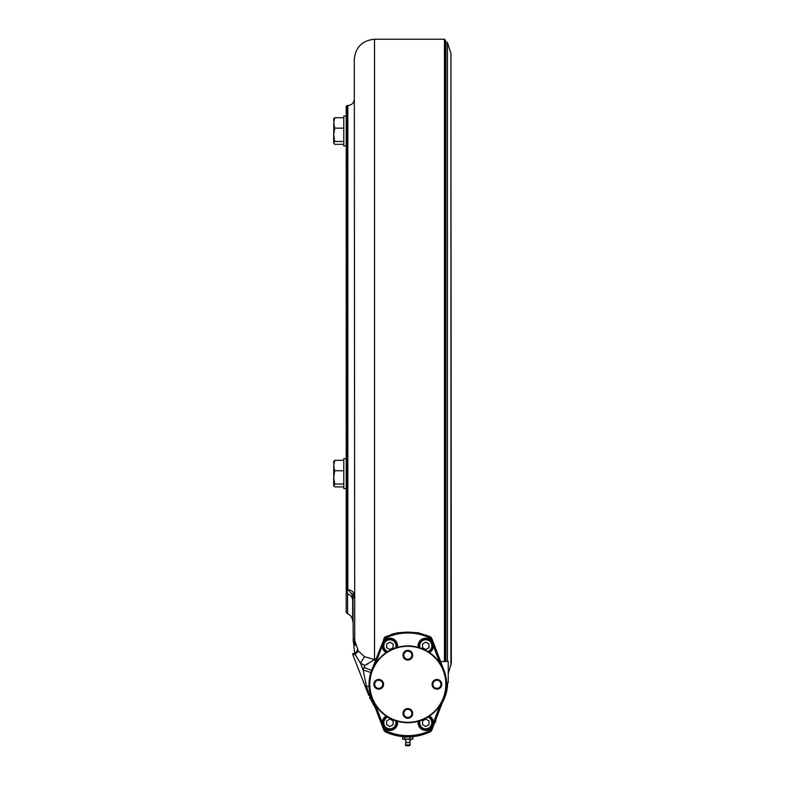 <?xml version="1.0" encoding="UTF-8"?>
<svg xmlns="http://www.w3.org/2000/svg" width="785" height="785" viewBox="0 0 785 785"><rect width="100%" height="100%" fill="white"/><g stroke="black" fill="none" stroke-linecap="round" stroke-linejoin="round"><path stroke-width="1.18" d="M347.608 613.831C350.826 615.303 352.514 617.805 352.681 621.337L352.681 600.721A8.085 7.448 0 0 0 347.608 593.803L347.608 613.831L346.214 612.447L346.214 106.348L347.029 105.543L347.029 590.163L347.834 589.731A6.466 5.868 180 0 1 354.3 595.599M354.722 643.523L354.3 59.464C355.497 47.188 362.238 40.447 374.514 39.25L374.514 659.616L376.133 658.566M357.371 649.627A8.085 2.551 146.1 0 1 354.653 653.63L352.681 653.63A4.043 4.043 0 0 0 352.965 655.102L355.105 654.268L360.492 663.227L354.653 653.63L353.221 639.245L354.3 639.245L358.333 651.01L364.495 656.653L374.514 659.616L364.858 665.386L360.766 663.404M440.64 661.519L444.447 661.519L444.447 39.25L374.514 39.25M401.292 632.573L397.318 632.818L385.798 636.596L383.718 638.813A4.043 4.043 0 0 1 385.798 636.596L385.965 636.959M414.343 632.573L418.326 632.818L429.846 636.596A4.043 4.043 0 0 1 431.927 638.813L431.632 638.215M430.641 637.086L429.68 636.959A3.64 3.64 0 0 1 431.573 638.97L443.682 670.567M369.146 687.464L369.019 684.304L369.146 687.464A8.085 2.208 175.3 0 0 366.379 686.041L363.151 670.037L370.854 672.5L369.019 684.304A38.808 38.808 0 0 1 371.59 670.4L384.081 638.961M368.695 695.245L365.26 686.482L366.379 686.041L370.549 698.454L370.039 697.168L371.128 696.952L371.59 698.218A38.808 38.808 0 0 1 369.019 684.304M444.447 39.25L445.252 40.055L445.252 660.666L444.447 661.519M442.367 702.604A40.428 40.428 0 0 0 447.607 682.695L448.245 682.695L448.245 661.519L445.252 661.519L445.252 660.666M385.425 731.826L384.307 730.845M383.993 730.374L385.798 732.022L406.61 736.84L404.187 736.732M409.034 736.938L430.259 731.797M430.631 731.541L430.955 731.267A4.043 4.043 0 0 0 431.927 729.795L429.846 732.022A52.546 52.546 0 0 1 385.798 732.022A4.043 4.043 0 0 1 383.718 729.795L371.688 698.464M431.23 730.972L431.642 730.393M429.68 731.649L429.846 732.022A4.043 4.043 0 0 0 431.927 729.795L444.045 698.218A38.808 38.808 0 0 0 444.045 670.4L443.672 670.547M407.817 736.86C412.517 736.722 412.517 736.722 407.817 736.86M444.045 698.218L443.672 698.071A38.406 38.406 0 0 0 446.223 684.304A38.406 38.406 0 0 1 407.817 722.71A38.406 38.406 0 0 1 369.421 684.304A38.406 38.406 0 0 1 407.817 645.908A38.406 38.406 0 0 1 443.682 698.051L431.573 729.638A3.64 3.64 0 0 1 429.699 731.64A3.64 3.64 0 0 0 431.573 729.638L431.927 729.795M431.181 639.127L431.927 638.813L444.045 670.4M431.171 639.108A3.238 3.238 0 0 0 429.532 637.341M393.118 644.681A3.434 3.434 0 0 0 392.51 643.621L390.498 642.464A3.434 3.434 0 0 0 389.272 642.464L387.26 643.621A3.434 3.434 0 0 0 386.652 644.681L386.652 646.997A3.434 3.434 0 0 0 387.26 648.057L389.272 649.224A3.434 3.434 0 0 0 390.498 649.224L392.51 648.057A3.434 3.434 0 0 0 393.118 646.997L393.118 644.681M428.993 644.681A3.434 3.434 0 0 0 428.384 643.621L426.373 642.464A3.434 3.434 0 0 0 425.146 642.464L423.135 643.621A3.434 3.434 0 0 0 422.526 644.681L422.526 646.997A3.434 3.434 0 0 0 423.135 648.057L425.146 649.224A3.434 3.434 0 0 0 426.373 649.224L428.384 648.057A3.434 3.434 0 0 0 428.993 646.997L428.993 644.681L428.993 646.997M385.935 731.64L386.279 730.904A51.339 51.339 0 0 0 429.366 730.904L429.699 731.64A52.144 52.144 0 0 1 385.935 731.64A3.64 3.64 0 0 1 384.071 729.638L383.718 729.795M365.26 686.482L352.965 655.102M367.272 689.004L369.372 695.343M374.347 706.225L372.443 702.634M372.571 702.899L372.924 703.586M373.032 703.802L373.797 705.224M369.549 697.443L375.044 707.197L369.549 697.443L370.039 697.168M362.405 664.296L364.858 665.386L364.044 667.505L371.972 670.547M367.596 664.11L366.536 664.62M364.044 667.505A46.894 46.894 0 0 0 363.151 670.037L360.492 663.227L364.495 656.653L358.333 651.01A8.085 1.001 143.5 0 1 355.105 654.268M353.23 640.54L353.26 641.836M355.262 645.456L354.791 643.818M353.221 639.245L352.946 596.678M353.221 598.072L354.3 596.806A6.466 3.925 0 0 0 351.601 593.617L353.221 598.072L352.681 600.721M351.601 593.617L347.834 589.731L347.834 105.543L347.029 105.543M375.191 659.616L374.514 660.087M418.395 632.838L418.974 633.367M391.215 634.447L394.129 633.573M347.608 593.803L347.029 590.163M450.924 665.444L450.924 53.351L451.316 662.942L448.245 673.677M371.962 670.567L384.071 638.97L384.827 639.265L384.346 640.521A7.683 7.683 0 0 1 397.416 647.34M386.191 652.58A7.683 7.683 0 0 1 382.207 646.094L375.524 663.531M384.346 640.521L382.207 646.094M396.974 647.468A7.281 7.281 0 0 0 389.88 638.568A7.281 7.281 0 0 0 386.573 652.315M397.416 721.268A7.683 7.683 0 0 1 384.346 728.097L384.827 729.353A2.826 2.826 0 0 0 386.279 730.904M375.524 705.077L384.346 728.097M386.573 716.293A7.281 7.281 0 0 0 389.88 730.05A7.281 7.281 0 0 0 396.974 721.15M429.366 730.904A2.826 2.826 0 0 0 430.818 729.353L440.12 705.077M431.299 728.097A7.683 7.683 0 0 1 418.228 721.268M418.67 721.15A7.281 7.281 0 0 0 425.755 730.05A7.281 7.281 0 0 0 429.071 716.293M440.12 663.531L430.818 639.265L431.573 638.97A3.64 3.64 0 0 0 429.699 636.978L429.366 637.705A51.339 51.339 0 0 0 386.279 637.705L385.935 636.978A52.144 52.144 0 0 1 429.699 636.978M433.438 646.094A7.683 7.683 0 0 1 429.444 652.58M418.228 647.34A7.683 7.683 0 0 1 431.299 640.521M429.071 652.315A7.281 7.281 0 0 0 425.755 638.568A7.281 7.281 0 0 0 418.67 647.468M429.444 716.038A7.683 7.683 0 0 1 433.438 722.524M382.207 722.524A7.683 7.683 0 0 1 386.191 716.038M384.827 729.353L384.071 729.638L371.962 698.051M384.071 638.97A3.64 3.64 0 0 1 385.935 636.978A3.64 3.64 0 0 0 384.071 638.97M430.818 639.265A2.826 2.826 0 0 0 429.366 637.705M382.668 644.887L383.885 641.728M383.885 726.89L382.668 723.731M431.76 641.728L432.967 644.887M432.967 723.731L431.76 726.89M430.818 729.353L431.573 729.638M409.554 742.61L405.688 742.61L406.041 741.315L404.991 739.284L410.653 739.284L409.554 742.61M409.456 745.75L405.796 745.75L405.403 744.916L410.231 744.916L409.456 745.75M405.717 739.097L411.88 739.284L410.653 739.284L409.593 741.315M402.94 739.166L404.815 739.097L404.815 737.036L409.927 737.036L409.927 739.097L404.815 739.097M406.61 736.84L403.951 736.86M404.815 737.036L402.715 737.036L402.715 739.097M409.927 737.036L412.93 737.036L412.93 739.097L409.927 739.097M411.929 739.284L412.625 739.185M408.269 739.284L410.82 739.097M343.791 144.312L334.724 144.312L333.684 143.135L333.831 118.623M333.684 142.88L334.724 141.457L333.684 134.804L333.684 139.082M334.724 141.457L343.791 141.457M333.684 134.804L334.724 128.161L343.791 128.161M334.724 128.161L333.684 122.931L334.724 117.711L343.791 117.711M334.724 117.711L333.684 119.134M406.041 741.315L404.991 739.284L404.304 739.284L405.874 739.097M411.389 736.86L410.221 736.958M404.677 739.097L407.229 739.284M404.677 737.036L402.734 737.036M404.255 736.86L405.472 736.958M346.214 116.052L343.791 116.052L343.791 145.971L346.214 145.971M346.214 458.636L343.791 458.636L343.791 488.545L346.214 488.545L343.791 488.545M343.791 486.886L334.724 486.886L333.684 485.464L333.831 461.207M333.939 486.15L334.724 484.041L343.791 484.041M333.684 485.719L334.724 486.886M334.724 484.041L333.684 477.388L334.724 470.745L333.684 465.515L334.724 460.295L333.684 461.717M334.724 460.295L343.791 460.295M334.724 470.745L343.791 470.745M426.373 642.464L428.384 643.621M423.135 643.621L425.146 642.464M422.526 646.997L422.526 644.681M425.146 649.224L423.135 648.057M428.384 648.057L426.373 649.224M419.582 647.753A6.466 6.466 0 0 1 425.755 639.373A6.466 6.466 0 0 1 428.267 651.805M428.993 647.703L428.993 643.975L425.755 642.11L422.526 643.975L422.526 647.703L425.755 649.578L428.993 647.703M387.378 651.805A6.466 6.466 0 0 1 389.88 639.373A6.466 6.466 0 0 1 396.062 647.753M393.118 647.703L393.118 643.975L389.88 642.11L386.652 643.975L386.652 647.703L389.88 649.578L393.118 647.703M396.062 720.865A6.466 6.466 0 0 1 389.88 729.245A6.466 6.466 0 0 1 387.378 716.813M393.118 724.643L393.118 720.905L389.88 719.04L386.652 720.905L386.652 724.643L389.88 726.508L393.118 724.643M428.267 716.813A6.466 6.466 0 0 1 425.755 729.245A6.466 6.466 0 0 1 419.582 720.865M428.993 724.643L428.993 720.905L425.755 719.04L422.526 720.905L422.526 724.643L425.755 726.508L428.993 724.643M409.682 717.892A4.847 4.847 0 0 0 412.302 711.553A4.847 4.847 0 0 0 405.963 708.933A4.847 4.847 0 0 0 403.343 715.272A4.847 4.847 0 0 0 409.682 717.892M405.698 716.852A4.043 4.043 0 0 0 411.86 713.526A4.043 4.043 0 0 0 405.904 709.856A4.043 4.043 0 0 0 405.698 716.852L407.69 718.079L411.791 715.861L411.929 711.19L407.955 708.747L403.843 710.965L403.716 715.626L405.698 716.852M403.824 715.704L407.69 718.079L411.791 715.861L411.929 711.19L407.955 708.747L403.843 710.965L403.716 715.626M441.405 682.45A4.847 4.847 0 0 0 435.067 679.83A4.847 4.847 0 0 0 432.447 686.168A4.847 4.847 0 0 0 438.786 688.788A4.847 4.847 0 0 0 441.405 682.45M405.963 650.726A4.847 4.847 0 0 0 403.343 657.065A4.847 4.847 0 0 0 409.682 659.685A4.847 4.847 0 0 0 412.302 653.346A4.847 4.847 0 0 0 405.963 650.726M374.239 686.168A4.847 4.847 0 0 0 380.578 688.788A4.847 4.847 0 0 0 383.198 682.45A4.847 4.847 0 0 0 376.859 679.83A4.847 4.847 0 0 0 374.239 686.168M440.365 686.424A4.043 4.043 0 0 0 437.039 680.271A4.043 4.043 0 0 0 433.369 686.227A4.043 4.043 0 0 0 440.365 686.424L441.592 684.441L439.374 680.33L434.704 680.202L432.26 684.177L434.478 688.278L439.139 688.416L440.365 686.424M436.813 688.347L439.139 688.416L441.592 684.441L440.483 682.391M437.039 680.271L434.704 680.202L433.487 682.185M432.329 684.059L433.369 686.227M409.937 651.756A4.043 4.043 0 0 0 403.784 655.092A4.043 4.043 0 0 0 409.741 658.762A4.043 4.043 0 0 0 409.937 651.756L407.955 650.539L403.843 652.757L403.716 657.418L407.69 659.871L411.791 657.653L411.929 652.983L409.937 651.756M403.716 657.418L407.69 659.871L411.791 657.653L411.929 652.983L407.955 650.539L405.904 651.648M404.932 652.168L403.843 652.757M375.269 682.185A4.043 4.043 0 0 0 378.605 688.347A4.043 4.043 0 0 0 382.275 682.391A4.043 4.043 0 0 0 375.269 682.185L374.052 684.177L376.27 688.278L380.931 688.416L383.384 684.441L381.167 680.33L376.496 680.202L375.269 682.185M382.275 682.391L381.167 680.33L376.496 680.202L374.052 684.177L374.622 685.226M375.161 686.227L376.27 688.278L380.931 688.416L383.315 684.324M441.739 704.243L435.655 720.09M435.734 721.003L435.155 722.504L435.734 721.003M435.753 720.934L435.263 722.239L435.753 720.934M435.312 721.886L435.655 720.973L435.312 721.886M435.646 721.229L435.243 722.269L435.646 721.229M435.498 721.395L435.175 722.239L435.498 721.395M435.086 722.475L435.783 720.65L435.086 722.475M371.972 698.071L370.549 698.454M445.635 661.519L445.635 41.477L447.421 42.586L447.421 661.519M445.88 41.477L445.88 661.519M386.279 637.705A2.826 2.826 0 0 0 384.827 639.265M427.835 651.54A6.064 6.064 0 0 0 425.755 639.775A6.064 6.064 0 0 0 420.053 647.91M395.581 647.91A6.064 6.064 0 0 0 389.88 639.775A6.064 6.064 0 0 0 387.8 651.54M387.8 717.078A6.064 6.064 0 0 0 389.88 728.833A6.064 6.064 0 0 0 395.581 720.708M420.053 720.708A6.064 6.064 0 0 0 425.755 728.833A6.064 6.064 0 0 0 427.835 717.078M445.821 684.304A37.994 37.994 0 0 0 407.817 646.31A37.994 37.994 0 0 0 369.823 684.304A37.994 37.994 0 0 0 407.817 722.308A37.994 37.994 0 0 0 445.821 684.304M446.223 684.304A38.406 38.406 0 0 1 407.817 722.71A38.406 38.406 0 0 1 369.421 684.304M347.834 105.543C351.759 105.161 353.917 103.002 354.3 99.077M450.924 53.351L447.421 42.586M425.303 635.183L426.481 635.183M405.688 742.61L405.403 744.916L405.688 742.61M409.956 742.61L410.231 744.916L409.956 742.61"/></g></svg>
